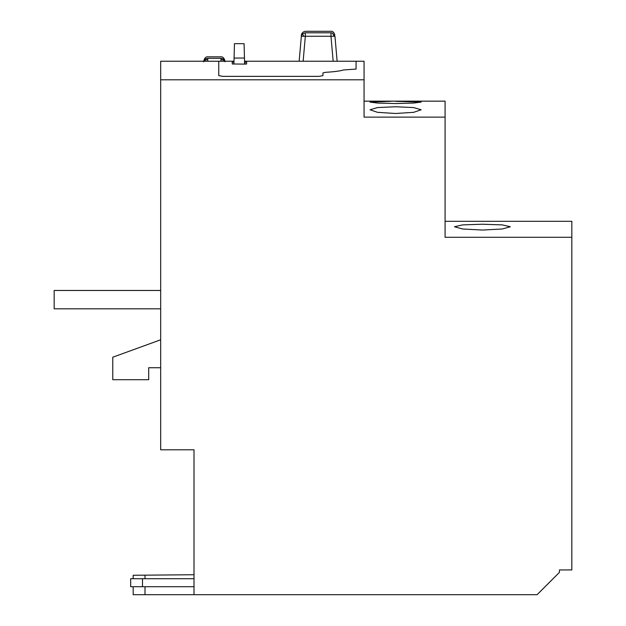 <?xml version="1.0" encoding="UTF-8"?>
<svg xmlns="http://www.w3.org/2000/svg" width="626" height="626" viewBox="0 0 626 626"><rect width="100%" height="100%" fill="white"/><g stroke="black" fill="none" stroke-linecap="round" stroke-linejoin="round"><path stroke-width="0.94" d="M160.671 290.472L54.172 290.472L54.172 308.829L160.671 308.829M244.57 62.029L246.621 62.099L246.621 63.977L245.016 64.11L232.246 63.977L232.246 62.099L233.975 62.029M233.999 61.238L218.756 61.238L218.756 75.621L222.746 76.364L318.947 76.364L322.938 75.621L322.938 72.913L325.739 72.295C333.877 71.841 339.848 71.059 343.643 69.94L356.069 69.071L356.069 61.238L244.547 61.238M246.621 63.977L246.621 62.099M233.921 64.11L234.077 58.046C234.28 50.463 234.28 50.463 234.077 58.046C234.28 50.463 234.28 50.463 234.077 58.046L234.453 43.671L234.077 58.046L234.453 43.671L234.077 58.046L244.469 58.046L244.085 43.671L244.469 58.046C244.265 50.463 244.265 50.463 244.469 58.046C244.265 50.463 244.265 50.463 244.469 58.046L244.625 64.11M337.132 61.238L334.949 36.261L332.07 32.928L330.974 32.795C330.818 30.807 330.818 30.807 330.974 32.795L305.324 32.795L305.324 36.261L301.349 36.261C301.505 34.508 301.505 34.508 301.349 36.261L299.165 61.238M334.949 36.261L330.974 36.261L330.974 32.795M301.56 35.322L302.624 33.781L305.324 32.795C305.48 30.807 305.48 30.807 305.324 32.795M220.986 61.238L220.986 58.328C220.837 56.356 220.837 56.356 220.986 58.328C223.247 58.508 224.57 59.666 224.969 61.794C224.812 60.057 224.812 60.057 224.969 61.794M207.738 61.238L207.738 59.634A3.991 2.504 180 0 0 204.013 61.238M203.763 61.794C203.912 60.057 203.912 60.057 203.763 61.794C204.154 59.666 205.477 58.508 207.738 58.328C207.887 56.356 207.887 56.356 207.738 58.328L220.986 58.328M390.702 101.334L370.044 102.108L377.517 103.063L395.593 103.548L413.653 103.063L421.134 102.108L395.593 101.326M395.593 106.756L377.486 107.578L370.044 109.785L377.486 112.328L395.593 113.486L413.692 112.328L421.134 109.785L413.7 107.578L395.593 106.756M445.086 221.307L571.828 221.307L571.828 569.95L559.456 569.95L559.456 572.344L537.1 594.7L133.166 594.7L133.166 586.718M482.411 224.225L462.622 224.883L454.468 226.745L462.622 228.991L482.411 230.047L502.193 228.991L510.354 226.745L502.201 224.883L482.411 224.225M218.756 61.238L160.671 61.238L160.671 449.797L194.005 449.797L194.005 594.7M160.671 79.792L364.058 79.792L364.058 61.238L356.069 61.238M364.058 79.792L364.058 117.125L445.086 117.125L445.086 237.277L571.828 237.277M445.086 117.125L445.086 101.154L364.058 101.154M133.315 575.263L194.005 574.738M194.005 586.718L130.67 586.718L130.67 578.729L194.005 578.729M160.671 339.785L112.774 357.219L112.774 379.7L148.698 379.7L148.698 367.728L160.671 367.728M233.842 64.11L233.842 62.029M245.016 64.11L245.016 62.029M333.775 36.12A3.991 2.825 -90 0 0 332.07 32.928M302.624 33.781A3.991 0.861 48.9 0 0 303.853 36.159M303.14 61.238L305.324 36.261L330.974 36.261L333.157 61.238M220.986 59.634A3.991 2.504 0 0 1 224.711 61.238M207.738 59.634L207.738 58.328M145.005 586.718L145.005 594.7M145.005 575.161L145.005 578.729M142.501 586.718L142.501 578.729M244.085 43.671L234.453 43.671M301.349 36.261L301.349 36.261C301.184 35.486 301.372 31.973 305.441 31.3L330.857 31.3C332.625 31.065 333.955 32.278 334.832 34.946L334.832 34.946M203.873 60.495C204.757 57.827 206.079 56.614 207.848 56.849L220.876 56.849C222.645 56.614 223.967 57.827 224.851 60.495M133.166 575.271L133.166 578.729M130.67 586.718L130.67 578.729"/></g></svg>
